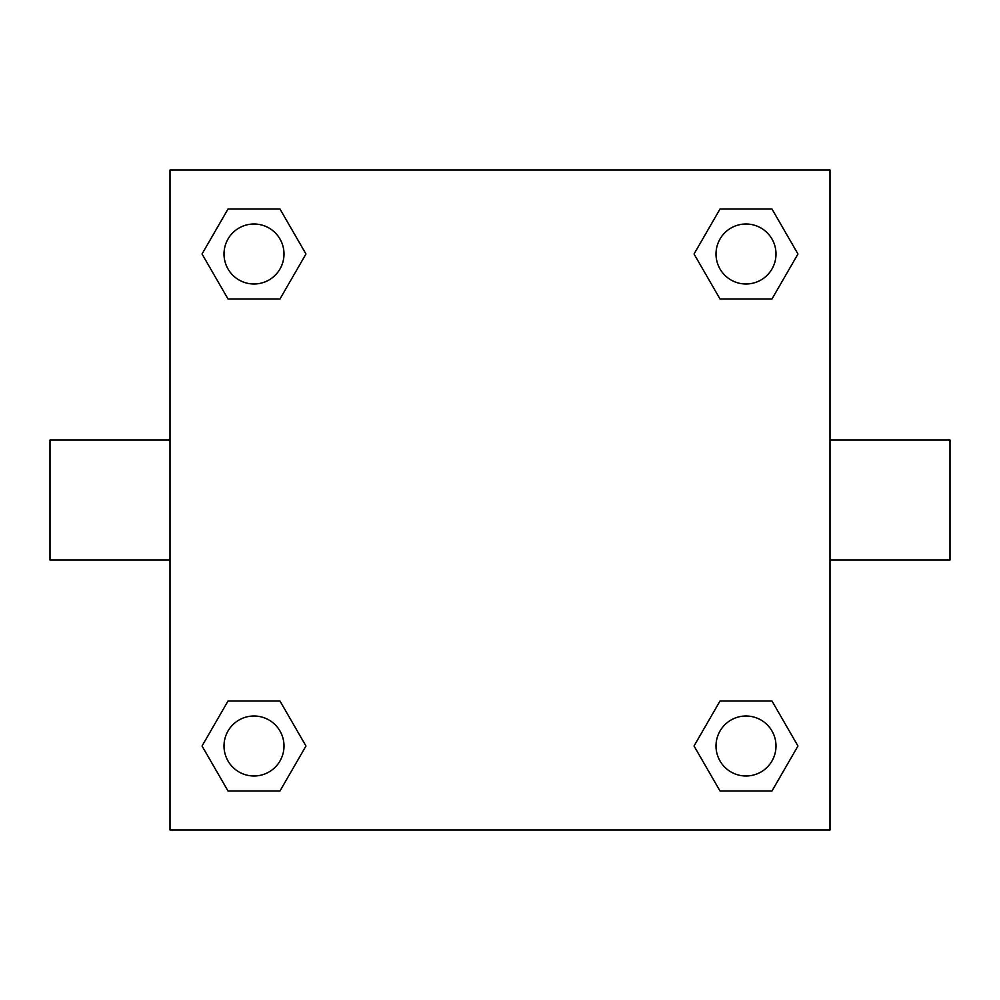 <?xml version="1.0" encoding="UTF-8"?>
<svg xmlns="http://www.w3.org/2000/svg" width="1000" height="1000" viewBox="0 0 1000 1000"><rect width="100%" height="100%" fill="white"/><g stroke="black" fill="none" stroke-linecap="round" stroke-linejoin="round"><path stroke-width="1.5" d="M279.975 299L228.025 299L202.037 254L228.025 209L279.975 209L305.963 254L279.975 299L228.025 299L257.462 299M257.462 701L279.975 701L305.963 746L279.975 791L228.025 791L202.037 746L228.025 701L279.975 701M742.537 299L720.025 299L694.038 254L720.025 209L771.975 209L797.962 254L771.975 299L720.025 299M720.025 701L771.975 701L797.962 746L771.975 791L720.025 791L694.038 746L720.025 701L771.975 701L742.537 701M830 560L950 560L950 440L830 440M170 440L50 440L50 560L170 560M170 170L830 170L830 830L170 830L170 170M771.975 791L720.025 791L771.975 791M776 746A30 30 0 0 0 731 720.025A30 30 0 0 0 731 771.975A30 30 0 0 0 776 746M279.975 791L228.025 791L279.975 791M284 746A30 30 0 0 0 239 720.025A30 30 0 0 0 239 771.975A30 30 0 0 0 284 746M720.025 209L771.975 209L720.025 209M776 254A30 30 0 0 0 731 228.025A30 30 0 0 0 731 279.975A30 30 0 0 0 776 254M228.025 209L279.975 209L228.025 209M284 254A30 30 0 0 0 239 228.025A30 30 0 0 0 239 279.975A30 30 0 0 0 284 254"/></g></svg>
